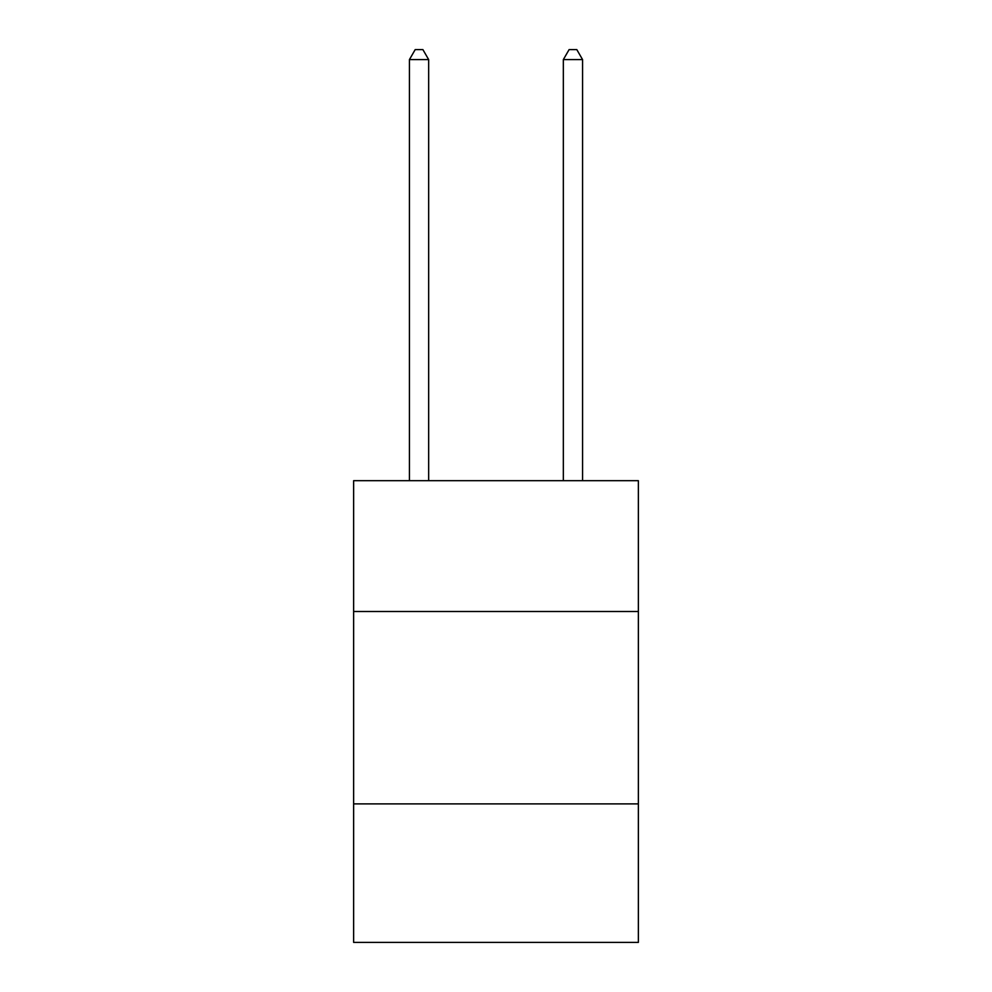 <?xml version="1.0" encoding="UTF-8"?>
<svg xmlns="http://www.w3.org/2000/svg" width="992" height="992" viewBox="0 0 992 992"><rect width="100%" height="100%" fill="white"/><g stroke="black" fill="none" stroke-linecap="round" stroke-linejoin="round"><path stroke-width="1.49" d="M638.364 611.506L638.364 480.686L353.636 480.686L353.636 611.506L638.364 611.506L638.364 942.4L353.636 942.4L353.636 611.506M638.364 803.892L353.636 803.892M428.668 480.686L428.668 59.607L409.423 59.607L409.423 480.686M409.423 59.607L415.202 49.6L422.89 49.6L428.668 59.607M582.577 480.686L582.577 59.607L563.332 59.607L563.332 480.686M563.332 59.607L569.11 49.6L576.798 49.6L582.577 59.607"/></g></svg>
